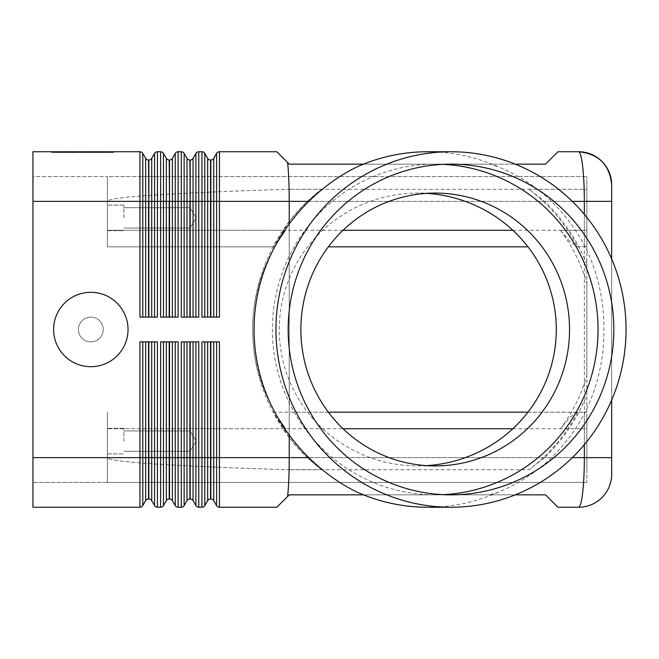 <?xml version="1.0" encoding="UTF-8"?>
<svg xmlns="http://www.w3.org/2000/svg" width="659" height="659" viewBox="0 0 659 659"><rect width="100%" height="100%" fill="white"/><g stroke="black" fill="none" stroke-linecap="round" stroke-linejoin="round"><path stroke-width="0.49" stroke-dasharray="3.29 2.47" d="M357.096 166.867L363.504 164.149M578.602 507.249C580.175 507.026 581.526 502.183 582.655 492.718C583.75 482.94 584.319 471.251 584.344 457.643L611.667 457.643L611.667 184.817M557.926 507.249L545.528 494.851L289.235 494.851L287.596 496.491L287.967 492.718C288.799 482.94 289.219 471.251 289.235 457.643L307.259 457.643L321.666 469.702A175.352 172.683 -90 0 1 289.235 437.37L273.156 412.172L274.399 412.172L285.701 428.712L107.359 428.712L107.359 412.172L107.359 482.446L107.359 457.643L107.359 482.446L586.864 482.446L32.95 482.446L107.359 482.446L107.359 428.712L343.001 428.712M32.95 183.82L32.95 201.357L32.95 176.554L107.359 176.554L32.95 176.554L32.95 183.82M343.001 230.288L107.359 230.288L107.359 176.554L107.359 183.82L107.359 176.554L586.864 176.554L107.359 176.554L107.359 241.985L107.359 230.288L285.701 230.288L274.399 246.828L107.359 246.828L107.359 201.357C108.661 197.041 169.198 192.996 288.963 189.224L289.235 221.44A183.177 180.302 180 0 0 252.694 329.5L252.694 329.5A170.384 167.715 180 0 0 285.701 428.712M32.95 475.18L32.95 457.643L32.95 475.18M363.504 494.851L357.096 492.133M287.596 162.509L287.967 166.282C288.799 176.06 289.219 187.749 289.235 201.357L289.235 457.643L107.359 457.643C108.661 461.959 169.198 466.004 288.963 469.776L289.235 457.643L584.344 457.643L584.344 201.357C584.319 187.749 583.75 176.06 582.655 166.282C581.535 156.867 580.192 152.023 578.618 151.751L557.926 151.751L545.528 164.149L289.235 164.149L276.838 151.751L219.447 151.751A3.303 3.303 0 0 0 216.58 153.407L213.722 158.366L213.722 317.103L212.511 317.103L217.791 317.103L213.722 317.103M128.027 329.5A37.201 37.201 0 0 1 90.818 366.701A37.201 37.201 0 0 1 53.618 329.5A37.201 37.201 0 0 1 90.818 292.299A37.201 37.201 0 0 1 128.027 329.5A37.201 37.201 0 0 1 90.818 366.701A37.201 37.201 0 0 1 53.618 329.5A37.201 37.201 0 0 1 90.818 292.299A37.201 37.201 0 0 1 128.027 329.5A37.201 37.201 0 0 1 90.818 366.701A37.201 37.201 0 0 1 53.618 329.5A37.201 37.201 0 0 1 90.818 292.299A37.201 37.201 0 0 1 128.027 329.5A37.201 37.201 0 0 1 90.818 366.701A37.201 37.201 0 0 1 53.618 329.5A37.201 37.201 0 0 1 90.818 292.299A37.201 37.201 0 0 1 128.027 329.5A37.201 37.201 0 0 1 90.818 366.701A37.201 37.201 0 0 1 53.618 329.5A37.201 37.201 0 0 1 90.818 292.299A37.201 37.201 0 0 1 128.027 329.5A37.201 37.201 0 0 1 90.818 366.701A37.201 37.201 0 0 1 53.618 329.5A37.201 37.201 0 0 1 90.818 292.299A37.201 37.201 0 0 1 128.027 329.5A37.201 37.201 0 0 1 90.818 366.701A37.201 37.201 0 0 1 53.618 329.5A37.201 37.201 0 0 1 90.818 292.299A37.201 37.201 0 0 1 128.027 329.5M103.224 329.5A12.397 12.397 0 0 1 90.818 341.897A12.397 12.397 0 0 1 78.421 329.5A12.397 12.397 0 0 1 90.818 317.103A12.397 12.397 0 0 1 103.224 329.5A12.397 12.397 0 0 1 90.818 341.897A12.397 12.397 0 0 1 78.421 329.5A12.397 12.397 0 0 1 90.818 317.103A12.397 12.397 0 0 1 103.224 329.5A12.397 12.397 0 0 1 90.818 341.897A12.397 12.397 0 0 1 78.421 329.5A12.397 12.397 0 0 1 90.818 317.103A12.397 12.397 0 0 1 103.224 329.5A12.397 12.397 0 0 1 90.818 341.897A12.397 12.397 0 0 1 78.421 329.5A12.397 12.397 0 0 1 90.818 317.103A12.397 12.397 0 0 1 103.224 329.5A12.397 12.397 0 0 0 90.818 317.103A12.397 12.397 0 0 0 78.421 329.5A12.397 12.397 0 0 0 90.818 341.897A12.397 12.397 0 0 0 103.224 329.5A12.397 12.397 0 0 1 90.818 341.897A12.397 12.397 0 0 1 78.421 329.5A12.397 12.397 0 0 1 90.818 317.103A12.397 12.397 0 0 1 103.224 329.5A12.397 12.397 0 0 1 90.818 341.897A12.397 12.397 0 0 1 78.421 329.5A12.397 12.397 0 0 1 90.818 317.103A12.397 12.397 0 0 1 103.224 329.5A12.397 12.397 0 0 1 90.818 341.897A12.397 12.397 0 0 1 78.421 329.5A12.397 12.397 0 0 1 90.818 317.103A12.397 12.397 0 0 1 103.224 329.5M512.85 428.712L586.864 428.712L560.463 428.712L570.34 417.015L577.671 412.18L586.864 412.287L527.966 412.172M586.864 417.015L586.864 482.446L586.864 417.015M328.355 412.172L274.399 412.172M527.966 246.828L328.355 246.828M575.999 246.828L586.864 246.713L577.671 246.82L570.34 241.985L560.463 230.288L586.864 230.288L586.864 246.713L586.864 189.298L586.864 469.702L586.864 457.643L289.235 457.643L289.235 437.56A175.904 173.226 90 0 0 307.259 457.643M190.031 217.89L190.031 228.055L190.031 217.89M123.892 217.89L123.892 205.073L123.892 217.89M107.359 217.89L107.359 205.073L107.359 217.89M190.031 441.11L190.031 430.945L190.031 441.11M123.892 441.11L123.892 428.292L123.892 441.11M107.359 441.11L107.359 428.292L107.359 441.11M154.577 341.897L148.852 341.897L154.577 341.897L154.577 457.643L160.615 457.643L160.615 341.897L178.111 341.897L175.245 341.897L178.111 341.897L178.111 457.643L181.283 457.643L181.283 341.897L198.779 341.897L195.912 341.897L198.779 341.897L198.779 457.643L201.951 457.643L201.951 341.897L219.447 341.897L216.58 341.897L219.447 341.897L219.447 457.643L289.235 457.643L289.235 201.357L219.447 201.357L219.447 317.103L201.951 317.103L204.817 317.103L201.951 317.103L201.951 201.357L204.817 201.357L204.817 317.103L210.542 317.103L204.817 317.103M146.883 341.897L148.852 341.897L146.883 341.897M142.805 341.897L145.672 341.897L141.594 341.897L142.805 341.897L142.805 505.593L145.672 500.634A3.303 3.303 0 0 1 148.539 498.978L148.852 341.897M151.718 341.897L151.718 457.643L154.577 457.643L154.577 505.593A3.303 3.303 0 0 0 155.788 506.804A3.303 3.303 0 0 1 154.577 505.593L151.718 500.634A3.303 3.303 0 0 0 148.852 498.978M145.672 500.634L145.672 457.643L139.947 457.643L139.947 507.249A3.303 3.303 0 0 0 141.594 506.804A3.303 3.303 0 0 1 139.947 507.249L32.95 507.249L32.95 201.357L32.95 457.643L107.359 457.643L107.359 412.172L107.359 457.643L32.95 457.643L139.947 457.643L139.947 341.897L157.443 341.897L155.788 341.897L157.443 341.897L157.443 507.249L160.615 507.249A3.303 3.303 0 0 0 162.262 506.804A3.303 3.303 0 0 1 160.615 507.249L160.615 457.643L163.473 457.643L163.473 505.593L166.34 500.634A3.303 3.303 0 0 1 169.206 498.978L169.52 341.897L171.175 341.897L169.52 341.897M195.912 317.103L191.843 317.103L195.912 317.103L195.912 201.357L198.779 201.357L198.779 151.751A3.303 3.303 0 0 0 197.123 152.196A3.303 3.303 0 0 1 198.779 151.751L201.951 151.751L201.951 201.357L198.779 201.357L198.779 317.103L181.283 317.103L181.283 201.357L178.111 201.357L178.111 317.103L160.615 317.103L160.615 201.357L157.443 201.357L157.443 317.103L139.947 317.103L142.805 317.103L139.947 317.103L139.947 201.357L32.95 201.357L32.95 151.751L139.947 151.751A3.303 3.303 0 0 1 141.594 152.196M146.883 317.103L148.539 317.103L146.883 317.103M148.852 317.103L151.718 317.103L148.852 317.103L148.539 160.022A3.303 3.303 0 0 1 145.672 158.366L142.805 153.407L142.805 317.103L145.672 317.103L142.805 317.103M148.852 160.022A3.303 3.303 0 0 0 151.718 158.366L151.718 317.103L154.577 317.103L151.718 317.103M184.141 341.897L188.219 341.897L182.938 341.897L184.141 341.897L184.141 457.643L181.283 457.643L181.283 507.249L178.111 507.249A3.303 3.303 0 0 1 176.455 506.804A3.303 3.303 0 0 0 178.111 507.249L178.111 457.643L175.245 457.643L175.245 341.897L171.175 341.897L175.245 341.897M204.817 341.897L208.887 341.897L203.606 341.897L204.817 341.897L204.817 457.643L201.951 457.643L201.951 507.249L198.779 507.249A3.303 3.303 0 0 1 197.123 506.804A3.303 3.303 0 0 0 198.779 507.249L198.779 457.643L195.912 457.643L195.912 341.897L190.187 341.897L195.912 341.897M287.596 496.491L276.838 507.249L219.447 507.249A3.303 3.303 0 0 1 217.791 506.804A3.303 3.303 0 0 0 219.447 507.249L219.447 457.643L216.58 457.643L216.58 341.897L210.855 341.897L216.58 341.897M162.262 341.897L160.615 341.897L162.262 341.897M167.551 341.897L169.206 341.897L167.551 341.897M172.386 341.897L172.386 457.643L175.245 457.643L175.245 505.593A3.303 3.303 0 0 0 176.455 506.804A3.303 3.303 0 0 1 175.245 505.593L172.386 500.634A3.303 3.303 0 0 0 169.52 498.978M187.008 500.634L187.008 457.643L184.141 457.643L184.141 505.593L187.008 500.634A3.303 3.303 0 0 1 189.874 498.978L190.187 341.897M193.054 341.897L193.054 457.643L195.912 457.643L195.912 505.593A3.303 3.303 0 0 0 197.123 506.804A3.303 3.303 0 0 1 195.912 505.593L193.054 500.634A3.303 3.303 0 0 0 190.187 498.978M207.676 500.634L207.676 457.643L204.817 457.643L204.817 505.593L207.676 500.634A3.303 3.303 0 0 1 210.542 498.978L210.855 341.897M213.722 341.897L213.722 457.643L216.58 457.643L216.58 505.593A3.303 3.303 0 0 0 217.791 506.804A3.303 3.303 0 0 1 216.58 505.593L213.722 500.634A3.303 3.303 0 0 0 210.855 498.978M154.577 317.103L154.577 201.357L157.443 201.357L157.443 151.751A3.303 3.303 0 0 0 155.788 152.196A3.303 3.303 0 0 1 157.443 151.751L160.615 151.751A3.303 3.303 0 0 1 162.262 152.196M162.262 317.103L160.615 317.103L162.262 317.103M167.551 317.103L169.206 317.103L167.551 317.103M169.52 317.103L172.386 317.103L169.52 317.103L169.206 160.022A3.303 3.303 0 0 1 166.34 158.366L163.473 153.407L163.473 317.103L166.34 317.103L163.473 317.103M169.52 160.022A3.303 3.303 0 0 0 172.386 158.366L172.386 317.103L175.245 317.103L172.386 317.103M175.245 317.103L175.245 201.357L178.111 201.357L178.111 151.751A3.303 3.303 0 0 0 176.455 152.196A3.303 3.303 0 0 1 178.111 151.751L181.283 151.751A3.303 3.303 0 0 1 182.938 152.196M182.938 317.103L181.283 317.103L182.938 317.103M188.219 317.103L189.874 317.103L188.219 317.103M190.187 317.103L191.843 317.103L190.187 317.103L189.874 160.022A3.303 3.303 0 0 1 187.008 158.366L184.141 153.407L184.141 317.103L187.008 317.103L184.141 317.103M190.187 160.022A3.303 3.303 0 0 0 193.054 158.366L193.054 317.103M210.855 317.103L212.511 317.103L210.855 317.103L210.542 160.022A3.303 3.303 0 0 1 207.676 158.366L204.817 153.407L204.817 201.357L207.676 201.357L207.676 158.366M210.855 160.022A3.303 3.303 0 0 0 213.722 158.366M427.74 151.751A177.749 175.047 -90 0 1 498.393 166.867C518.493 175.179 536.187 186.67 551.476 201.357A177.749 175.047 -90 0 1 584.344 245.321C597.639 271.747 604.155 299.804 603.883 329.5C604.155 359.196 597.639 387.253 584.344 413.679A177.749 175.047 -90 0 1 551.476 457.643C536.187 472.33 518.493 483.821 498.393 492.133L490.131 494.851L515.239 494.851M515.239 164.149L490.131 164.149L498.393 166.867M512.85 230.288L586.864 230.288L586.864 176.554L586.864 246.713L586.864 189.298L289.235 189.298L321.666 189.298L307.259 201.357A175.904 173.226 90 0 0 289.235 221.44M285.701 230.288A170.384 167.715 180 0 0 252.694 329.5L252.694 329.5A183.177 180.302 180 0 0 289.235 437.56M498.393 492.133A177.749 175.047 -90 0 1 427.74 507.249M443.103 164.346A165.351 162.839 90 0 0 435.212 164.149A165.351 162.839 90 0 0 272.373 329.5A165.351 162.839 90 0 0 435.212 494.851A165.351 162.839 90 0 0 443.103 494.654M426.628 465.633A138.514 136.413 0 0 1 417.781 465.913A138.514 136.413 0 0 1 279.268 329.5A138.514 136.413 0 0 1 417.781 193.087A138.514 136.413 0 0 1 426.628 193.367M96.857 152.575L66.18 152.575L98.924 152.575L96.857 152.575L96.857 151.751L98.924 151.751L66.18 151.751L96.857 151.751M71.831 151.751L71.831 152.575M80.489 151.751L80.489 152.575L80.489 151.751M84.624 151.751L84.624 152.575L84.624 151.751M93.281 151.751L93.281 152.575M91.848 152.575L71.188 152.575L91.848 152.575L91.848 151.751L73.256 151.751L91.848 151.751L91.848 152.575M86.691 151.751L63.478 151.751L95.25 151.751L86.691 151.751L86.691 152.575L95.25 152.575L61.411 152.575L86.691 152.575M53.939 151.751L82.556 151.751L82.556 152.575L53.939 152.575L111.173 152.575L51.55 152.575L113.554 152.575L82.556 152.575L82.556 151.751L53.939 151.751L53.939 152.575M111.173 151.751L82.556 151.751L111.173 151.751L111.173 152.575M82.556 151.751L82.556 152.575L82.556 151.751L51.55 151.751L82.556 151.751M51.55 151.751L51.55 152.575M113.554 151.751L113.554 152.575M96.618 152.575L56.641 152.575L98.685 152.575L96.618 152.575L96.618 151.751L56.641 151.751L98.685 151.751L96.618 151.751L96.618 152.575M69.681 151.751L69.681 152.575M95.25 151.751L95.25 152.575L95.25 151.751M63.478 151.751L61.411 151.751L63.478 151.751L63.478 152.575L63.478 151.751M102.845 151.751L93.735 151.751L102.845 151.751L102.845 152.575L102.845 151.751M93.735 151.751L93.735 152.575M307.259 201.357L107.359 201.357C108.661 197.041 169.198 192.996 288.963 189.224L289.235 201.357L586.864 201.357L586.864 283.271A170.384 167.715 180 0 0 560.463 230.288M586.864 264.432A175.904 173.226 90 0 0 544.598 201.357L529.103 189.298A175.352 172.683 -90 0 1 577.671 246.82M560.463 428.712A170.384 167.715 180 0 0 586.864 375.729L586.864 457.643L544.598 457.643A175.904 173.226 90 0 0 586.864 394.568M577.671 412.18A175.352 172.683 -90 0 1 529.103 469.702L544.598 457.643M586.864 283.271L586.864 375.729M544.598 201.357L586.864 201.357L586.864 189.298L529.103 189.298M490.131 494.851L364.369 494.851M274.399 246.828L273.156 246.828L289.235 221.63A175.352 172.683 -90 0 1 321.666 189.298M364.369 164.149L490.131 164.149M289.235 437.37L288.963 469.776L529.103 469.702M321.666 469.702L289.235 469.702L289.235 412.172L575.999 412.172M611.667 201.357L107.359 201.357L107.359 246.828L273.156 246.828M289.235 246.828L289.235 221.63M611.667 400.062L611.667 258.938M201.951 151.751A3.303 3.303 0 0 1 203.606 152.196M189.874 160.022L189.874 201.357L195.912 201.357L195.912 153.407A3.303 3.303 0 0 1 197.123 152.196A3.303 3.303 0 0 0 195.912 153.407L193.054 158.366M169.206 160.022L169.206 201.357L175.245 201.357L175.245 153.407A3.303 3.303 0 0 1 176.455 152.196A3.303 3.303 0 0 0 175.245 153.407L172.386 158.366M203.606 341.897L201.951 341.897L203.606 341.897M208.887 341.897L210.542 341.897L208.887 341.897M182.938 341.897L181.283 341.897L182.938 341.897M188.219 341.897L189.874 341.897L188.219 341.897M163.473 341.897L166.34 341.897L163.473 341.897L163.473 457.643L169.206 457.643L169.206 498.978M148.539 160.022L148.539 201.357L154.577 201.357L154.577 153.407A3.303 3.303 0 0 1 155.788 152.196A3.303 3.303 0 0 0 154.577 153.407L151.718 158.366M141.594 341.897L139.947 341.897L141.594 341.897M155.788 506.804A3.303 3.303 0 0 0 157.443 507.249A3.303 3.303 0 0 1 155.788 506.804M273.156 412.172L289.235 412.172M288.963 469.776L289.235 457.643L107.359 457.643C108.661 461.959 169.198 466.004 288.963 469.776M32.95 201.357L32.95 457.643M145.672 341.897L145.672 457.643L148.539 457.643L148.539 498.978M151.718 500.634L151.718 457.643L148.539 457.643L148.539 341.897M148.539 317.103L148.539 201.357L139.947 201.357L139.947 151.751M166.34 500.634L166.34 341.897M172.386 500.634L172.386 457.643L169.206 457.643L169.206 341.897M187.008 341.897L187.008 457.643L189.874 457.643L189.874 498.978M193.054 500.634L193.054 457.643L189.874 457.643L189.874 341.897M207.676 341.897L207.676 457.643L210.542 457.643L210.542 498.978M213.722 500.634L213.722 457.643L210.542 457.643L210.542 341.897M169.206 317.103L169.206 201.357L160.615 201.357L160.615 151.751M189.874 317.103L189.874 201.357L181.283 201.357L181.283 151.751M219.447 151.751L219.447 201.357L216.58 201.357L216.58 153.407A3.303 3.303 0 0 1 219.447 151.751M216.58 317.103L216.58 201.357L207.676 201.357L207.676 317.103M210.542 160.022L210.542 317.103M584.344 214.34L584.344 245.321M584.344 413.679L584.344 444.66M68.248 151.751L68.248 152.575M66.46 151.751L66.46 152.575M71.23 151.751L71.23 152.575M74.813 151.751L74.813 152.575M90.299 151.751L90.299 152.575M93.883 151.751L93.883 152.575M98.652 151.751L98.652 152.575M73.256 151.751L73.256 152.575L73.256 151.751M68.487 151.751L68.487 152.575M66.699 151.751L66.699 152.575M56.921 151.751L56.921 152.575M60.504 151.751L60.504 152.575M101.626 151.751L101.626 152.575L101.626 151.751M551.476 201.357L572.309 201.357M572.309 457.643L551.476 457.643M187.008 317.103L187.008 158.366M166.34 317.103L166.34 158.366M145.672 317.103L145.672 158.366M190.031 207.725L123.892 207.725L190.031 207.725L196.143 217.89L190.031 228.055L196.143 217.89L190.031 207.725M123.892 205.073L107.359 205.073L123.892 205.073M190.031 430.945L123.892 430.945L190.031 430.945L196.143 441.11L190.031 451.275L196.143 441.11L190.031 430.945M123.892 428.292L107.359 428.292L123.892 428.292M451.003 164.149L435.212 164.149M435.212 193.087L417.781 193.087M66.18 152.575L66.18 151.751M75.085 152.575L75.085 151.751M90.019 152.575L90.019 151.751M98.924 152.575L98.924 151.751M93.916 152.575L93.916 151.751M71.188 152.575L71.188 151.751L71.188 152.575M56.641 152.575L56.641 151.751M98.685 152.575L98.685 151.751M61.411 152.575L61.411 151.751M103.694 152.575L103.694 151.751L103.694 152.575M417.781 465.913L435.212 465.913M435.212 494.851L451.003 494.851M107.359 230.708L123.892 230.708L107.359 230.708M123.892 228.055L190.031 228.055L123.892 228.055M107.359 453.927L123.892 453.927L107.359 453.927M123.892 451.275L190.031 451.275L123.892 451.275"/><path stroke-width="0.99" d="M363.504 164.149L289.235 164.149L287.596 162.509L287.967 166.282C288.799 176.06 289.219 187.749 289.235 201.357L289.235 224.068A177.749 175.047 -90 0 1 308.857 201.357C323.89 186.67 339.97 175.179 357.096 166.867A177.749 175.047 -90 0 1 427.74 151.751L451.003 151.751A177.749 175.047 -90 0 1 626.05 329.5A177.749 175.047 -90 0 1 451.003 507.249A177.749 175.047 -90 0 1 275.956 329.5A177.749 175.047 -90 0 1 451.003 151.751M578.602 507.249L557.926 507.249L578.602 507.249A33.074 33.074 0 0 0 601.98 497.561A33.074 33.074 0 0 1 578.602 507.249C580.175 507.026 581.526 502.183 582.655 492.718C583.75 482.94 584.319 471.251 584.344 457.643L572.309 457.643M515.239 164.149L545.528 164.149L557.926 151.751L578.602 151.751A33.074 33.074 0 0 1 601.98 161.439A33.074 33.074 0 0 0 578.602 151.751C580.192 152.023 581.535 156.867 582.655 166.282C583.75 176.06 584.319 187.749 584.344 201.357L584.344 214.34M216.58 341.897L216.58 505.593A3.303 3.303 0 0 0 219.447 507.249L276.838 507.249L287.596 496.491L287.967 492.718C288.799 482.94 289.219 471.251 289.235 457.643L219.447 457.643L219.447 341.897L201.951 341.897L201.951 457.643L198.779 457.643L198.779 341.897L181.283 341.897L181.283 457.643L178.111 457.643L178.111 341.897L160.615 341.897L160.615 457.643L157.443 457.643L157.443 341.897L139.947 341.897L139.947 457.643L32.95 457.643L32.95 201.357L139.947 201.357L139.947 317.103L157.443 317.103L157.443 201.357L160.615 201.357L160.615 317.103L178.111 317.103L178.111 201.357L181.283 201.357L181.283 317.103L198.779 317.103L198.779 201.357L204.817 201.357L204.817 153.407A3.303 3.303 0 0 0 203.606 152.196A3.303 3.303 0 0 1 204.817 153.407L207.676 158.366L207.676 317.103M287.596 496.491L289.235 494.851L363.504 494.851M128.027 329.5A37.201 37.201 0 0 1 90.818 366.701A37.201 37.201 0 0 1 53.618 329.5A37.201 37.201 0 0 1 90.818 292.299A37.201 37.201 0 0 1 128.027 329.5M527.966 412.172L328.355 412.172M328.355 246.828L527.966 246.828M145.672 341.897L145.672 500.634A3.303 3.303 0 0 1 148.539 498.978L148.539 341.897M154.577 341.897L154.577 505.593L151.718 500.634A3.303 3.303 0 0 0 148.852 498.978L148.539 498.978M32.95 457.643L32.95 507.249L139.947 507.249A3.303 3.303 0 0 0 142.805 505.593L142.805 341.897M142.805 317.103L142.805 201.357L139.947 201.357L139.947 151.751A3.303 3.303 0 0 1 141.594 152.196A3.303 3.303 0 0 0 139.947 151.751L32.95 151.751L32.95 201.357M163.473 317.103L163.473 201.357L160.615 201.357L160.615 151.751A3.303 3.303 0 0 1 162.262 152.196A3.303 3.303 0 0 0 160.615 151.751L157.443 151.751A3.303 3.303 0 0 0 154.577 153.407L151.718 158.366A3.303 3.303 0 0 1 148.852 160.022L148.539 160.022A3.303 3.303 0 0 1 145.672 158.366L142.805 153.407A3.303 3.303 0 0 0 141.594 152.196A3.303 3.303 0 0 1 142.805 153.407A3.303 3.303 0 0 0 141.594 152.196A3.303 3.303 0 0 1 142.805 153.407L142.805 201.357L145.672 201.357L145.672 317.103M175.245 341.897L175.245 505.593A3.303 3.303 0 0 0 178.111 507.249L181.283 507.249A3.303 3.303 0 0 0 182.938 506.804A3.303 3.303 0 0 1 181.283 507.249L181.283 457.643L184.141 457.643L184.141 341.897M195.912 341.897L195.912 505.593A3.303 3.303 0 0 0 198.779 507.249L201.951 507.249A3.303 3.303 0 0 0 203.606 506.804A3.303 3.303 0 0 1 201.951 507.249L201.951 457.643L204.817 457.643L204.817 341.897M155.788 506.804A3.303 3.303 0 0 1 154.577 505.593A3.303 3.303 0 0 0 157.443 507.249L160.615 507.249A3.303 3.303 0 0 0 163.473 505.593L163.473 341.897M166.34 341.897L166.34 500.634A3.303 3.303 0 0 1 169.206 498.978L169.206 341.897M176.455 506.804A3.303 3.303 0 0 1 175.245 505.593L172.386 500.634A3.303 3.303 0 0 0 169.52 498.978L169.206 498.978M187.008 341.897L187.008 500.634A3.303 3.303 0 0 1 189.874 498.978L189.874 341.897M197.123 506.804A3.303 3.303 0 0 1 195.912 505.593L193.054 500.634A3.303 3.303 0 0 0 190.187 498.978L189.874 498.978M207.676 341.897L207.676 500.634A3.303 3.303 0 0 1 210.542 498.978L210.542 341.897M217.791 506.804A3.303 3.303 0 0 1 216.58 505.593L213.722 500.634A3.303 3.303 0 0 0 210.855 498.978L210.542 498.978M184.141 317.103L184.141 201.357L181.283 201.357L181.283 151.751A3.303 3.303 0 0 1 182.938 152.196A3.303 3.303 0 0 0 181.283 151.751L178.111 151.751A3.303 3.303 0 0 0 175.245 153.407L172.386 158.366A3.303 3.303 0 0 1 169.52 160.022L169.206 160.022A3.303 3.303 0 0 1 166.34 158.366L163.473 153.407A3.303 3.303 0 0 0 162.262 152.196A3.303 3.303 0 0 1 163.473 153.407A3.303 3.303 0 0 0 162.262 152.196A3.303 3.303 0 0 1 163.473 153.407L163.473 201.357L166.34 201.357L166.34 317.103M308.857 201.357L219.447 201.357L219.447 317.103L201.951 317.103L201.951 151.751A3.303 3.303 0 0 1 203.606 152.196A3.303 3.303 0 0 0 201.951 151.751L198.779 151.751A3.303 3.303 0 0 0 195.912 153.407L193.054 158.366A3.303 3.303 0 0 1 190.187 160.022L189.874 160.022A3.303 3.303 0 0 1 187.008 158.366L184.141 153.407A3.303 3.303 0 0 0 182.938 152.196A3.303 3.303 0 0 1 184.141 153.407A3.303 3.303 0 0 0 182.938 152.196A3.303 3.303 0 0 1 184.141 153.407L184.141 201.357L187.008 201.357L187.008 317.103M287.596 162.509L276.838 151.751L219.447 151.751A3.303 3.303 0 0 0 216.58 153.407L213.722 158.366A3.303 3.303 0 0 1 210.855 160.022L210.542 160.022A3.303 3.303 0 0 1 207.676 158.366M515.239 494.851L545.528 494.851L557.926 507.249M451.003 507.249L427.74 507.249A177.749 175.047 -90 0 1 357.096 492.133C339.97 483.821 323.89 472.33 308.857 457.643A177.749 175.047 -90 0 1 289.235 434.932A180.492 177.749 0 0 1 254.061 329.5A180.492 177.749 0 0 1 289.235 224.068M288.164 329.5A165.351 162.839 -90 0 1 451.003 164.149A165.351 162.839 -90 0 1 613.834 329.5A165.351 162.839 -90 0 1 451.003 494.851A165.351 162.839 -90 0 1 288.164 329.5M443.103 494.654A165.351 162.839 90 0 0 598.043 329.5A165.351 162.839 90 0 0 443.103 164.346M569.549 329.5A136.413 134.337 90 0 0 435.212 193.087A136.413 134.337 90 0 0 300.866 329.5A136.413 134.337 90 0 0 435.212 465.913A136.413 134.337 90 0 0 569.549 329.5M426.628 193.367A138.514 136.413 0 0 1 556.303 329.5A138.514 136.413 0 0 1 426.628 465.633M584.344 444.66L584.344 457.643L611.667 457.643L611.667 474.183A33.074 33.074 0 0 1 601.98 497.561A33.074 33.074 0 0 0 611.667 474.183L611.667 400.062M611.667 258.938L611.667 184.817A33.074 33.074 0 0 0 601.98 161.439A33.074 33.074 0 0 1 611.667 184.817C609.715 164.799 598.701 153.778 578.618 151.759C598.701 153.778 609.715 164.799 611.667 184.825M289.235 434.932L289.235 457.643L308.857 457.643M207.676 500.634L204.817 505.593A3.303 3.303 0 0 1 201.951 507.249M210.855 341.897L210.855 457.643L204.817 457.643L204.817 505.593A3.303 3.303 0 0 1 203.606 506.804A3.303 3.303 0 0 0 204.817 505.593A3.303 3.303 0 0 1 203.606 506.804M187.008 500.634L184.141 505.593A3.303 3.303 0 0 1 181.283 507.249M190.187 341.897L190.187 457.643L184.141 457.643L184.141 505.593A3.303 3.303 0 0 1 182.938 506.804A3.303 3.303 0 0 0 184.141 505.593A3.303 3.303 0 0 1 182.938 506.804M166.34 500.634L163.473 505.593A3.303 3.303 0 0 1 162.262 506.804A3.303 3.303 0 0 0 163.473 505.593A3.303 3.303 0 0 1 162.262 506.804M141.594 506.804A3.303 3.303 0 0 0 142.805 505.593A3.303 3.303 0 0 1 141.594 506.804A3.303 3.303 0 0 0 142.805 505.593L145.672 500.634M151.718 500.634L151.718 457.643L157.443 457.643L157.443 507.249M139.947 507.249L139.947 457.643L148.852 457.643L148.852 498.978M148.852 341.897L148.852 457.643L151.718 457.643L151.718 341.897M155.788 152.196A3.303 3.303 0 0 0 154.577 153.407L154.577 317.103M157.443 151.751L157.443 201.357L151.718 201.357L151.718 158.366M148.539 317.103L148.539 201.357L145.672 201.357L145.672 158.366M151.718 317.103L151.718 201.357L148.852 201.357L148.852 317.103M178.111 507.249L178.111 457.643L169.52 457.643L169.52 498.978M198.779 507.249L198.779 457.643L190.187 457.643L190.187 498.978M219.447 507.249L219.447 457.643L210.855 457.643L210.855 498.978M169.52 341.897L169.52 457.643L160.615 457.643L160.615 507.249M176.455 152.196A3.303 3.303 0 0 0 175.245 153.407L175.245 317.103M178.111 151.751L178.111 201.357L172.386 201.357L172.386 158.366M169.206 317.103L169.206 201.357L166.34 201.357L166.34 158.366M172.386 317.103L172.386 201.357L169.52 201.357L169.52 317.103M197.123 152.196A3.303 3.303 0 0 0 195.912 153.407L195.912 317.103M198.779 151.751L198.779 201.357L193.054 201.357L193.054 158.366M189.874 317.103L189.874 201.357L187.008 201.357L187.008 158.366M193.054 317.103L193.054 201.357L190.187 201.357L190.187 317.103M217.791 152.196A3.303 3.303 0 0 0 216.58 153.407L216.58 201.357L219.447 201.357L219.447 151.751M213.722 317.103L213.722 201.357L216.58 201.357L216.58 317.103M204.817 317.103L204.817 201.357L210.542 201.357L210.542 160.022M203.606 152.196A3.303 3.303 0 0 1 204.817 153.407A3.303 3.303 0 0 0 203.606 152.196M210.542 317.103L210.542 201.357L213.722 201.357L213.722 158.366M611.667 201.357L572.309 201.357M210.855 160.022L210.855 317.103M190.187 160.022L190.187 201.357L189.874 160.022M169.52 160.022L169.52 201.357L169.206 160.022M213.722 500.634L213.722 341.897M193.054 500.634L193.054 341.897M172.386 500.634L172.386 341.897M148.852 160.022L148.852 201.357L148.539 160.022M512.85 230.288L343.001 230.288M343.001 428.712L512.85 428.712"/></g></svg>
